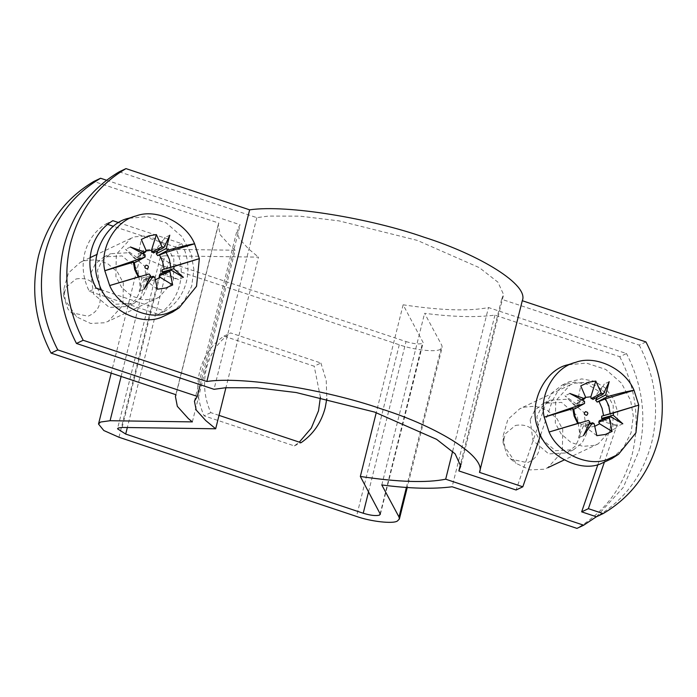 <?xml version="1.0" encoding="UTF-8"?>
<svg xmlns="http://www.w3.org/2000/svg" width="697" height="697" viewBox="0 0 697 697"><rect width="100%" height="100%" fill="white"/><g stroke="black" fill="none" stroke-linecap="round" stroke-linejoin="round"><path stroke-width="0.52" stroke-dasharray="3.48 2.61" d="M84.337 260.748L95.707 259.728L107.765 263.693L117.619 272.274L123.343 283.078L122.933 305.277L108.34 321.273L104.411 322.781L90.627 323.443L76.687 316.917L65.405 300.459L63.715 289.499L68.428 272.997L80.408 262.264L84.337 260.748M76.025 278.992C86.89 277.031 94.687 281.501 99.427 292.392C101.954 303.944 98.164 311.881 88.066 316.211L71.434 312.692L68.001 309.172L63.654 296.242L65.901 287.33L76.025 278.992M134.826 236.849L146.196 235.83L158.245 239.794L168.099 248.376L173.832 259.179L173.414 281.379L158.829 297.375L154.891 298.891L143.53 299.91L131.472 295.946L121.618 287.364L115.894 276.561L116.303 254.361L130.897 238.365L134.826 236.849M172.481 312.134L184.086 301.235L191.658 286.258L193.897 269.6L191.213 253.969L182.048 236.675L166.278 222.953L146.997 216.61L128.135 218.449M157.444 289.211L146.971 281.274L155.387 279.811M171.479 269.913L159.909 274.243M161.024 274.209L178.519 279.628L163.717 272.675M157.888 250.676L164.893 237.52L154.002 252.497L164.143 247.226M153.418 252.994L154.002 252.497M146.161 250.92L138.241 254.292L141.343 239.437M142.571 253.359L137.004 257.541L138.058 257.55L138.241 254.292M146.971 281.274L146.196 279.732L144.052 279.34L149.707 277.659M149.881 277.275L144.052 279.34L139.191 291.424L141.822 278.068L140.202 276.3M183.398 277.319L178.519 279.628M137.004 257.541L125.565 249.317L135.959 259.859L145.089 254.806M135.662 262.211L135.959 259.859M144.07 289.116L139.191 291.424M130.444 246.999L125.565 249.317M169.78 235.211L164.893 237.52M611.896 458.6L623.501 447.701L631.073 432.724L633.312 416.065L630.628 400.435L621.463 383.141L605.693 369.419L586.404 363.076L567.55 364.914M574.241 383.315L585.611 382.296L597.66 386.26L607.514 394.842L613.247 405.645L612.829 427.845L598.244 443.841L594.306 445.357L582.936 446.376L570.887 442.412L561.033 433.83L555.3 423.027L555.718 400.827L570.303 384.831L574.241 383.315M543.817 469.247L530.042 469.909L516.102 463.374L504.82 446.916L503.129 435.965L507.843 419.463L519.823 408.73L523.752 407.214L535.122 406.194L547.18 410.158L557.025 418.74L562.758 429.544L562.34 451.743L547.755 467.739L543.817 469.247M515.44 425.458C526.305 423.497 534.102 427.967 538.842 438.857C541.369 450.41 537.579 458.347 527.481 462.677L510.849 459.157L507.416 455.638L503.068 442.708L505.316 433.795L515.44 425.458M596.859 435.669L586.386 427.74L594.802 426.276M610.894 416.379L599.324 420.709M600.439 420.674L617.934 426.094L603.132 419.141M597.303 397.142L604.308 383.986L593.417 398.954L603.558 393.692M592.833 399.459L593.417 398.954M585.576 397.386L577.656 400.758L580.758 385.903M581.986 399.825L576.419 404.007L577.473 404.007L577.656 400.758M586.386 427.74L585.611 426.198L583.467 425.806L589.113 424.125M589.296 423.741L583.467 425.806L578.606 437.89L581.237 424.525L579.616 422.765M622.813 423.785L617.934 426.094M576.419 404.007L564.979 395.774L575.373 406.325L584.504 401.272M575.077 408.677L575.373 406.325M583.485 435.581L578.606 437.89M569.858 393.465L564.979 395.774M609.187 381.677L604.308 383.986M119.248 171.802L256.818 217.656L268.397 216.087L299.832 216.148L338.96 220.871L417.372 240.413L479.423 267.692L497.937 282.18L503.53 294.465L501.648 299.266L639.219 345.12L645.953 341.931M522.28 300.712L479.484 472.366M639.219 345.12C655.363 376.546 659.545 408.921 651.765 442.264C643 475.267 624.556 500.106 596.423 516.773M597.895 464.62L610.206 428.411L611.042 415.569L606.948 402.064L598.296 390.956L587.371 384.308L575.042 382.095L562.183 385.066L551.841 392.995L545.742 403.737L516.085 490M501.648 299.266L460.639 463.766M540.619 435.033L552.468 400.548L558.567 389.815L568.909 381.878L581.777 378.907L594.097 381.128L605.031 387.776L613.682 398.884L617.769 412.389L616.932 425.222L604.221 462.599M256.818 217.656L214.023 389.309M107.565 224.347L106.101 223.859C95.236 230.559 88.092 240.352 84.686 253.246C81.636 266.254 83.17 278.939 89.286 291.294L158.28 314.295C169.144 307.595 176.289 297.802 179.695 284.907C182.745 271.9 181.211 259.214 175.095 246.86L113.498 226.325M118.769 222.657L181.821 243.671C187.937 256.034 189.471 268.72 186.421 281.727C183.015 294.613 175.879 304.406 165.015 311.106L101.954 290.091M106.101 223.859L112.836 220.67M165.015 311.106L158.28 314.295M89.286 291.294L96.02 288.114M181.821 243.671L175.095 246.86M586.778 433.264L582.213 442.761L573.57 449.739L555.422 450.706L539.661 437.28L536.899 416.64L541.464 407.144L550.107 400.165L568.255 399.207L584.016 412.624L586.778 433.264M530.173 419.829L532.935 440.469L548.687 453.886L566.844 452.928L575.487 445.949L580.052 436.453L577.282 415.813L561.529 402.396L543.381 403.354L534.73 410.333L530.173 419.829M147.363 286.798L142.798 296.295L134.155 303.273L116.007 304.24L100.255 290.815L97.484 270.175L102.05 260.678L110.692 253.699L128.849 252.741L144.601 266.158L147.363 286.798M90.758 273.363L93.52 294.003L109.272 307.421L127.429 306.462L136.072 299.483L140.637 289.987L137.867 269.347L122.114 255.93L103.966 256.888L95.323 263.867L90.758 273.363M122.141 427.453L164.945 255.799L258.474 257.132L225.915 387.715M164.945 255.799L161.112 256.33L160.31 257.132L168.5 262.412L127.333 427.531M368.574 491.777L406.02 341.582L168.5 262.412M406.02 341.582C413.469 343.83 418.923 344.449 422.382 343.421L380.24 513.48M380.379 514.273L423.175 342.619L403.136 304.807C441.105 310.479 469.551 311.385 488.484 307.543L626.481 353.545L619.755 356.725L494.931 315.122C476.007 317.553 452.562 316.952 424.586 313.302L441.828 345.372L442.186 347.359L407.231 487.525M192.355 421.894L235.15 250.232L152.878 249.064L143.294 250.389L141.308 252.392L146.605 258.857L161.765 265.601L399.285 344.771C413.478 349.903 435.973 352.421 440.199 349.354L442.186 347.359M235.15 250.232L231.177 246.938L220.121 234.68L218.222 224.8L218.814 223.084L93.851 181.429M106.554 180.235L240.117 224.756L237.224 229.54L239.001 238.374L248.568 248.916L258.474 257.132M452.649 451.264L488.484 307.543M596.388 516.765L623.196 487.551L639.036 450.689C646.807 417.346 642.625 384.971 626.481 353.545M619.755 356.725C635.899 388.151 640.081 420.535 632.301 453.869C623.536 486.881 605.092 511.711 576.959 528.387M494.931 315.122L452.135 486.776M381.79 484.955L424.586 313.302M403.136 304.807L376.249 412.624M200.231 384.718L240.117 224.756M218.814 223.084L176.019 394.746M223.937 336.12L230.672 332.931L320.916 363.015L314.19 366.204L223.937 336.12C211.731 344.545 203.672 356.245 199.751 371.222C196.171 386.304 197.617 401.167 204.073 415.821L294.317 445.897L299.309 442.133M219.024 415.377L210.799 412.633C204.343 397.987 202.905 383.115 206.478 368.033C210.398 353.057 218.466 341.364 230.672 332.931M294.317 445.897L301.052 442.717M210.799 412.633L204.073 415.821M320.402 397.22L314.19 366.204M320.916 363.015L326.24 380.457L326.815 398.667M146.074 250.423L138.546 256.078M146.196 279.732L154.734 277.188M150.578 275.751L141.822 278.068M585.489 396.889L577.961 402.544M585.611 426.198L594.14 423.654M589.993 422.216L581.237 424.525M545.742 403.737L552.468 400.548M616.078 428.115L609.344 431.304M406.395 487.473L441.828 345.372M121.121 376.441L152.878 249.064M118.969 437.254L161.765 265.601M399.285 344.771L356.489 516.425M71.434 312.692L76.687 316.917M63.654 296.242L63.715 289.499M158.829 297.375L108.34 321.273M130.897 238.365L96.805 254.501M90.113 257.663L80.408 262.264M138.058 257.55L143.181 253.708M570.303 384.831L519.823 408.73M598.244 443.841L564.152 459.976M510.849 459.157L516.102 463.374M503.068 442.708L503.129 435.965M577.473 404.007L582.587 400.165M503.304 295.877L460.499 467.539M562.183 385.066L568.909 381.878M573.57 449.739L566.844 452.928M134.155 303.273L127.429 306.462M194.428 401.193L237.224 229.54M218.222 224.8L175.862 394.694M141.308 252.392L111.206 373.139M160.31 257.132L117.514 428.786M543.381 403.354L550.107 400.165M103.966 256.888L110.692 253.699"/><path stroke-width="1.05" d="M128.806 218.239C105.151 222.901 88.493 257.838 98.512 281.771C104.376 306.95 138.703 326.597 160.911 317.501L172.481 312.134L179.094 307.83L167.759 313.084C147.956 320.646 118.507 306.689 109.673 285.552L104.811 270.732L144.898 257.097L135.662 262.211L145.133 256.993L145.089 254.806L130.444 246.999L144.427 251.965L145.699 251.809L146.074 250.423L141.343 239.437L149.08 235.778L156.372 234.593L161.957 246.834L151.702 252.166L154.002 252.497M161.957 246.834L164.143 247.226L163.725 247.644L153.418 252.994M164.143 247.226L169.78 235.211L166.278 248.446L156.241 253.778L157.705 255.599L167.855 250.214L166.278 248.446M167.855 250.214C179.835 246.851 188.748 244.708 194.602 243.802L199.342 258.665L196.528 286.31L179.094 307.83M155.387 279.811L160.197 277.328L159.334 275.759L169.911 271.412L172.664 284.968L165.964 287.974L157.444 289.211L154.734 277.188L153.192 276.291L144.07 289.116L150.578 275.751L149.08 273.956L109.673 285.552L138.294 276.97L134.721 269.661L133.362 262.168L104.811 270.732C99.375 248.411 115.414 220.47 136.316 215.861C156.233 208.229 185.916 222.456 194.602 243.802L166.052 252.366L169.354 259.284L170.73 267.247L162.296 269.678L162.183 271.961L173.806 268.781L174.076 266.454L199.342 258.665L170.73 267.247M173.806 268.781L183.398 277.319L170.591 269.852L159.909 274.243L159.334 275.759M169.911 271.412L170.591 269.852M163.717 272.675L162.183 271.961M164.152 269.129L162.636 261.802L159.587 254.971L157.705 255.599M156.241 253.778L157.888 250.676M151.702 252.166L151.449 250.31L146.161 250.92M146.074 265.165C148.696 265.731 149.097 266.96 147.267 268.859C144.645 268.293 144.253 267.064 146.074 265.165M140.263 276.282L138.956 276.683L135.566 269.922L134.347 262.534L135.662 262.211M133.362 262.168L134.347 262.534M159.587 254.971L166.052 252.366M128.135 218.449L136.316 215.861M160.197 277.328L172.664 284.968M138.956 276.683L138.294 276.97M151.449 250.31L156.372 234.593M568.221 364.705C544.566 369.366 527.908 404.304 537.918 428.237C543.791 453.407 578.109 473.063 600.326 463.967L611.896 458.6L618.509 454.296L607.174 459.55C587.371 467.112 557.922 453.155 549.088 432.018L544.226 417.198L584.313 403.563L575.077 408.677L584.548 403.458L584.504 401.272L569.858 393.465L583.842 398.431L585.114 398.275L585.489 396.889L580.758 385.903L588.495 382.244L595.787 381.059L601.372 393.3L591.117 398.632L593.417 398.954M601.372 393.3L603.558 393.692L603.14 394.11L592.833 399.459M603.558 393.692L609.187 381.677L605.693 394.911L595.656 400.244L597.12 402.064L607.27 396.68L605.693 394.911M607.27 396.68C619.241 393.308 628.163 391.174 634.017 390.268L638.757 405.131L635.943 432.776L618.509 454.296M594.802 426.276L599.612 423.793L598.749 422.225L609.326 417.878L612.079 431.434L605.379 434.44L596.859 435.669L594.14 423.654L592.607 422.757L583.485 435.581L589.993 422.216L588.495 420.422L549.088 432.018L577.7 423.436L574.136 416.126L572.777 408.634L544.226 417.198C538.781 394.877 554.829 366.936 575.731 362.327C595.647 354.695 625.331 368.922 634.017 390.268L605.466 398.832L608.769 405.75L610.145 413.713L601.711 416.144L601.598 418.427L613.221 415.246L613.491 412.92L638.757 405.131L610.145 413.713M613.221 415.246L622.813 423.785L610.006 416.318L599.324 420.709L598.749 422.225M609.326 417.878L610.006 416.318M603.132 419.141L601.598 418.427M603.567 415.595L602.051 408.268L599.002 401.428L597.12 402.064M595.656 400.244L597.303 397.142M591.117 398.632L590.864 396.776L585.576 397.386M585.489 411.631C588.111 412.197 588.512 413.426 586.682 415.325C584.06 414.759 583.668 413.53 585.489 411.631M579.677 422.748L578.362 423.149L574.981 416.388L573.762 409L575.077 408.677M572.777 408.634L573.762 409M599.002 401.428L605.466 398.832M567.55 364.914L575.731 362.327M599.612 423.793L612.079 431.434M578.362 423.149L577.7 423.436M590.864 396.776L595.787 381.059M604.221 462.599L588.381 508.671L603.149 513.593C631.282 496.917 649.735 472.087 658.499 439.075C666.271 405.741 662.089 373.357 645.953 341.931L522.28 300.712C529.406 284.977 479.623 254.78 424.098 237.224C370.943 218.553 287.417 204.326 249.648 209.841L125.983 168.613L119.248 171.802C91.115 188.469 72.671 213.308 63.906 246.311C56.126 279.654 60.308 312.029 76.452 343.455L83.187 340.275L206.852 381.494C242.068 376.136 324.663 389.1 381.303 408.878C440.182 427.601 486.663 457.659 479.484 472.366L522.82 486.811L516.085 490L458.853 470.919L460.734 466.119L455.132 453.834L436.627 439.345L374.577 412.066L296.155 392.533L257.027 387.802L225.601 387.741L214.023 389.309L76.452 343.455M522.28 300.712L479.484 472.366M603.149 513.593L596.423 516.773L581.655 511.851L597.895 464.62M460.639 463.766L458.853 470.919M522.82 486.811L540.619 435.033M206.852 381.494L249.648 209.841M113.498 226.325L107.565 224.347M125.983 168.613C97.85 185.289 79.397 210.119 70.632 243.131C62.861 276.465 67.043 308.849 83.187 340.275M101.954 290.091L96.02 288.114C89.904 275.751 88.371 263.065 91.42 250.057C94.827 237.172 101.962 227.379 112.836 220.67L118.769 222.657M588.381 508.671L581.655 511.851M380.379 514.273L360.34 476.46C398.301 482.124 426.747 483.038 445.688 479.196L583.685 525.198L576.959 528.387L452.135 486.776C433.212 489.216 409.766 488.606 381.79 484.955L399.024 517.035L399.381 519.012L397.395 521.007C393.178 524.083 370.682 521.556 356.489 516.425L118.969 437.254L103.809 430.519L98.512 424.046L100.499 422.051L110.082 420.718L192.355 421.894L188.382 418.601L177.326 406.334L175.417 396.454L176.019 394.746L51.047 353.091L57.781 349.903L197.312 396.41L194.428 401.193L196.205 410.036L205.763 420.57L215.678 428.786L122.141 427.453L118.307 427.984L117.514 428.786L125.695 434.065L363.224 513.236L368.574 491.777M380.24 513.48L379.586 515.074C376.119 516.102 370.665 515.492 363.224 513.236M51.047 353.091C34.911 321.665 30.729 289.281 38.501 255.947C47.265 222.935 65.718 198.096 93.851 181.429L100.577 178.249L106.554 180.235M445.688 479.196L452.649 451.264M583.685 525.198L596.388 516.765M376.249 412.624L360.34 476.46M225.915 387.715L215.678 428.786M197.312 396.41L200.231 384.718M100.577 178.249C72.444 194.916 54 219.755 45.235 252.758C37.455 286.092 41.637 318.477 57.781 349.903M299.309 442.133L311.306 428.089L318.512 410.803L320.402 397.22M326.815 398.667L325.238 407.614C321.317 422.591 313.258 434.292 301.052 442.717L219.024 415.377M144.427 251.965L142.571 253.359M149.707 277.659L152.477 276.831M174.076 266.454L162.296 269.678M583.842 398.431L581.986 399.825M589.113 424.125L591.892 423.297M613.491 412.92L601.711 416.144M399.024 517.035L406.395 487.473M110.082 420.718L121.121 376.441M127.333 427.531L125.695 434.065M96.805 254.501L90.113 257.663M143.181 253.708L145.699 251.809M153.192 276.291L149.881 277.275M564.152 459.976L547.755 467.739M582.587 400.165L585.114 398.275M592.607 422.757L589.296 423.741M175.862 394.694L175.417 396.454M111.206 373.139L98.512 424.046M407.231 487.525L399.381 519.012"/></g></svg>
